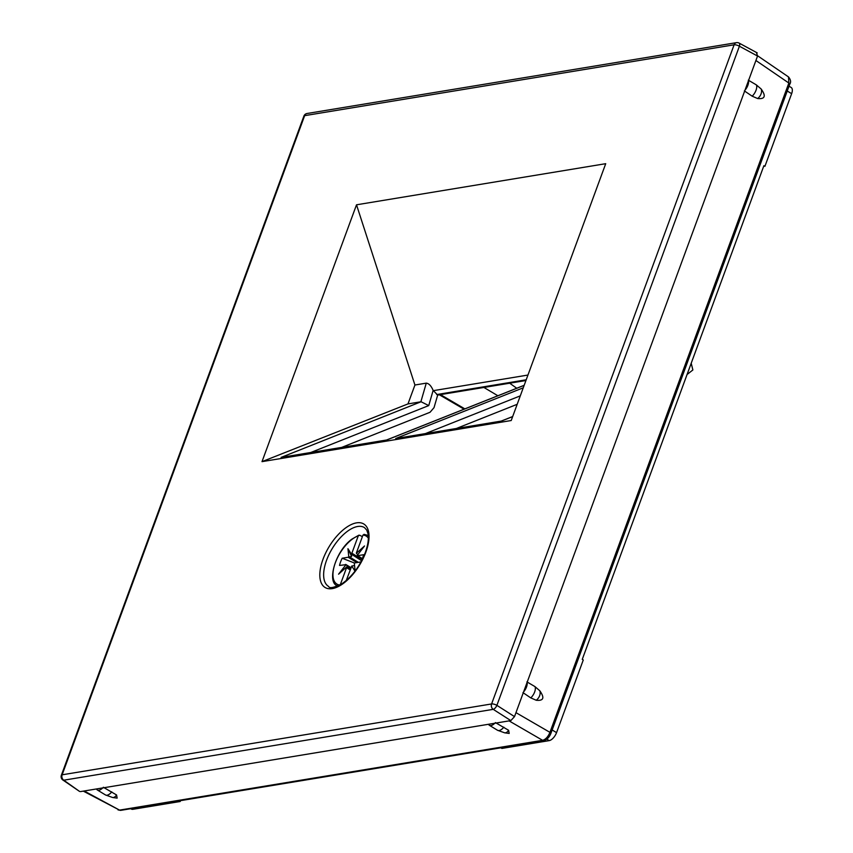 <?xml version="1.0" encoding="UTF-8"?>
<svg xmlns="http://www.w3.org/2000/svg" width="853" height="853" viewBox="0 0 853 853"><rect width="100%" height="100%" fill="white"/><g stroke="black" fill="none" stroke-linecap="round" stroke-linejoin="round"><path stroke-width="1.28" d="M605.715 163.691L356.511 204.805L262.01 461.644L511.214 420.529L605.715 163.691M494.772 723.248L488.556 724.272A8.146 3.902 -58.6 0 0 489.409 725.317A8.146 3.902 -58.6 0 0 494.772 723.248L510.83 720.604L493.215 709.344A4.073 1.781 -57.4 0 0 496.883 705.356A4.073 1.365 -159.8 0 0 491.595 703.949A4.073 3.305 80.6 0 0 493.215 709.344L63.751 780.196A4.073 3.305 -99.4 0 1 62.13 774.801L491.595 703.949L734.113 44.804A4.073 1.365 20.2 0 1 739.402 46.222A4.073 1.877 -61.6 0 0 739.103 43.087A4.073 4.073 0 0 0 736.502 42.65A4.073 3.305 80.6 0 0 734.113 44.804L304.649 115.656A4.073 3.305 -99.4 0 1 307.037 113.502A4.073 4.073 0 0 0 303.881 116.115A4.073 1.365 20.2 0 1 304.649 115.656L62.13 774.801A4.073 1.365 -159.8 0 0 61.363 775.26A4.073 4.073 0 0 0 62.887 780.026A4.073 2.015 -55.6 0 0 63.751 780.196L79.606 791.456L62.887 780.026M488.556 724.272L80.438 791.605M514.508 716.616L496.883 705.356L739.402 46.222L757.549 56.042L514.508 716.616L510.83 720.604M757.549 56.042L756.526 52.822M739.103 43.087L757.219 52.886M789.025 86.185L791.179 87.496A8.146 3.902 121.4 0 1 791.637 93.681L764.906 166.346L763.883 165.727L582.268 659.358L583.281 659.977L556.551 732.642A8.146 3.902 121.4 0 1 549.204 740.617L501.863 748.433L500.839 747.804L179.215 800.871L180.239 801.489L132.897 809.305A8.146 3.902 121.4 0 1 131.309 809.049L130.744 808.708M341.669 447.409L430.04 412.276L434.028 407.649L437.685 395.078L433.143 390.407L428.739 405.591L421.073 401.752L407.979 403.917L414.931 385.012L426.276 383.136C428.942 383.477 431.234 385.897 433.143 390.407M356.511 204.805L414.931 385.012M437.685 395.078L525.938 380.523M407.979 403.917L262.01 461.644M524.158 385.353L386.804 439.967L281.106 457.4L421.073 401.752M512.664 416.595L501.436 421.051L395.749 438.495L523.262 387.795M517.185 404.301L456.312 428.505M509.678 383.2L516.737 388.243M483.907 387.454L497.864 395.749M687.081 374.488L692.871 369.967L691.207 363.261M755.907 60.499L788.844 83.029A2.719 0.906 -159.8 0 1 789.761 84.18C791.179 82.101 790.763 79.67 788.492 76.919L788.844 83.029L549.94 732.343C548.106 736.768 545.664 739.434 542.604 740.319L119.537 810.115L83.327 791.136M744.968 90.226A8.146 3.902 -58.6 0 0 748.476 80.694M523.582 691.954A8.146 3.902 -58.6 0 0 527.09 682.421M757.656 98.543A8.146 6.014 -47 0 0 761.164 89.011C766.186 96.101 765.013 99.268 757.656 98.543L752.175 96.186L744.36 90.898M761.164 89.011L756.334 84.873L748.305 80.161M536.26 700.26A8.146 6.014 -47 0 0 539.768 690.738C544.79 697.818 543.628 700.995 536.26 700.26L530.79 697.903L522.964 692.625M539.768 690.738L534.948 686.59L526.919 681.878M111.786 791.861A8.146 3.902 -58.6 0 1 105.505 794.964L112.607 797.502L117.138 798.12L116.573 794.964L103.33 787.266M503.835 727.182A8.146 3.902 -58.6 0 1 497.555 730.285L504.656 732.823L509.198 733.431L508.623 730.285L495.38 722.587M96.506 788.961A8.146 3.902 -58.6 0 0 97.359 789.995A8.146 3.902 -58.6 0 0 102.712 787.927M350.146 569.9L346.553 567.693L340.272 584.763M346.553 567.693A1.77 0.842 -58.6 0 0 346.702 566.882L338.566 574.186L346.019 564.654L339.526 565.443A19.011 9.106 121.4 0 1 342.181 558.235L348.173 557.254A1.77 0.842 -58.6 0 0 348.802 556.913L347.949 548.703L351.393 554.162L351.873 553.224L362.067 559.419M350.935 567.757L345.518 564.451M362.376 536.665L359.678 535.226L358.271 535.844L351.873 553.224M357.151 555.527L364.54 545.963L356.415 553.266A1.77 0.842 -58.6 0 1 356.565 552.456L362.962 535.076L364.37 534.447M362.386 558.608L357.599 555.698L363.581 554.706A19.011 9.106 121.4 0 1 360.936 561.914L354.944 562.895A1.77 0.842 -58.6 0 0 354.304 563.236L354.304 563.236M354.358 563.662L355.125 571.009L354.347 563.652M354.997 571.169L351.777 566.019L346.233 580.541M359.678 535.226L358.271 535.844A28.128 13.467 -58.6 0 0 351.82 539.522A28.128 13.467 -58.6 0 0 334.077 566.776A28.128 13.467 -58.6 0 0 339.761 585.041M351.393 554.162L361.512 560.688M358.356 562.34L349.346 556.849L351.628 556.444L351.457 554.557M348.173 557.254L356.895 562.575M349.346 556.849L348.802 556.913M351.628 556.444L347.949 548.703M354.549 563.055L342.181 558.235M357.738 554.77L356.415 553.266M351.777 566.019L354.517 565.539M346.361 564.974L347.875 566.637L346.702 566.882M365.841 552.2A37.169 17.785 121.4 0 1 332.339 588.602A37.169 17.785 121.4 0 1 323.01 559.259A37.169 17.785 121.4 0 1 356.522 522.857A37.169 17.785 121.4 0 1 365.841 552.2M428.739 405.591L310.716 452.516M433.26 390.674L527.943 375.053M436.704 394.555L526.205 379.788M426.276 383.136L420.86 401.795M520.287 395.856L425.359 433.612M440.457 394.619L464.842 408.875M328.64 586.448A34.451 16.495 121.4 0 1 326.582 560.229A34.451 16.495 121.4 0 1 364.498 527.612L366.715 530.054L367.995 533.733C368.933 538.531 368.048 544.79 365.329 552.499C359.838 566.264 352.086 576.649 342.096 583.655C333.928 587.738 329.439 588.666 328.64 586.448M131.671 808.559L132.897 809.305M546.816 739.167L549.204 740.617M552.158 729.955L556.551 732.642M787.244 91.004L791.637 93.681M789.761 84.18L550.857 733.495C549.279 737.365 546.944 739.722 543.851 740.553L543.851 740.553A2.719 2.207 -99.4 0 1 542.604 740.319L509.081 720.892M543.851 740.553L120.795 810.35A2.719 2.207 -99.4 0 1 119.537 810.115L84.191 790.987M752.175 96.186A8.146 3.902 -58.6 0 0 756.334 84.873M550.857 733.495A2.719 0.906 -159.8 0 0 549.94 732.343L515.958 712.65M504.656 732.823A8.146 4.617 -82.4 0 0 508.623 730.285M112.607 797.502A8.146 4.617 -82.4 0 0 116.573 794.964M530.79 697.903A8.146 3.902 -58.6 0 0 534.948 686.59M358.889 535.162L352.012 539.064C335.698 550.601 326.806 581.415 336.839 585.616A29.482 14.117 -58.6 0 0 337.596 586.075M368.336 538.147A28.128 13.467 -58.6 0 0 362.962 535.076M368.261 535.748A29.482 14.117 -58.6 0 0 367.515 535.289L368.261 535.684M350.487 568.972L346.947 566.818M736.502 42.65L307.037 113.502M501.191 421.094L512.685 416.531M464.085 409.184L439.391 394.8M386.558 440.009L524.179 385.289M120.795 810.35L118.055 809.923M303.881 116.115L61.363 775.26M105.505 794.964L97.359 789.995M497.555 730.285L489.409 725.317M788.492 76.919L757.635 55.808M336.839 585.616L337.532 586.096M357.268 555.655L362.333 558.736M367.515 535.289L363.986 534.33M345.881 564.515L350.978 567.629"/></g></svg>
